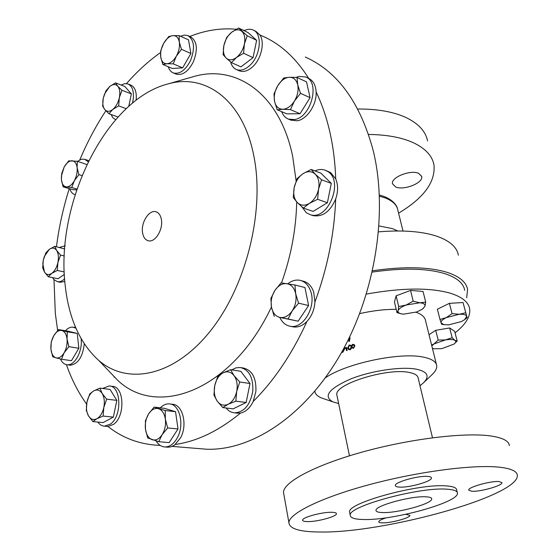 <?xml version="1.0" encoding="UTF-8"?>
<svg xmlns="http://www.w3.org/2000/svg" width="560" height="560" viewBox="0 0 560 560"><rect width="100%" height="100%" fill="white"/><g stroke="black" fill="none" stroke-linecap="round" stroke-linejoin="round"><path stroke-width="0.84" d="M471.702 491.26C480.053 491.995 502.803 485.576 501.935 482.678L499.163 481.551C490.994 480.683 467.691 487.27 468.713 490.098L471.702 491.26M399.294 487.095C408.926 487.907 432.201 481.341 431.445 477.96C431.389 477.127 430.164 476.609 427.77 476.427C418.327 475.454 394.422 482.209 395.332 485.52C395.388 486.409 396.711 486.934 399.294 487.095M307.251 521.598C316.799 521.948 336.924 516.544 336.434 513.723C336.406 512.869 334.957 512.393 332.073 512.295C322.672 511.826 302.015 517.37 302.624 520.149C302.652 521.045 304.192 521.528 307.251 521.598M386.316 517.776C381.458 519.351 378.938 520.688 378.756 521.773C378.798 522.452 379.988 522.816 382.319 522.865C390.712 523.194 410.48 517.853 409.864 515.382L405.86 514.304M426.006 496.804C429.737 497.007 431.634 497.7 431.704 498.883C432.74 503.622 397.404 513.324 382.389 512.554C378.217 512.421 376.089 511.707 376.012 510.419C374.598 505.813 411.446 495.691 426.006 496.804M142.541 232.603C143.325 237.335 145.341 240.079 148.589 240.835C155.26 242.501 163.205 229.544 161.427 219.744C160.671 215.355 158.83 212.695 155.904 211.764C149.128 209.468 140.805 222.572 142.541 232.603M418.712 173.383L421.722 176.498C423.5 182.882 403.851 190.715 395.675 186.984L392.476 183.743C390.635 177.436 410.662 169.456 418.712 173.383M244.139 30.688C247.38 29.064 250.362 28.833 253.071 29.974C262.731 33.432 260.722 55.811 249.788 65.457C245.119 69.678 240.716 71.057 236.579 69.587C233.646 68.355 231.651 65.8 230.58 61.915M253.645 30.261L255.913 31.374L259.973 35.028C265.048 42.455 261.219 59.073 252.658 66.766C247.989 70.966 243.586 72.338 239.449 70.868L238.833 70.595M296.1 77.392L298.956 76.454L305.585 76.958C320.593 81.879 311.073 117.747 294.287 119.567L288.54 119.133C285.376 117.908 283.087 115.416 281.666 111.657M259.973 35.028L262.612 36.141C280.532 43.988 295.911 58.086 308.749 78.428C313.222 80.668 315.679 85.176 316.127 91.952C316.953 104.44 306.985 119.455 297.185 120.792L290.619 120.001M231.756 369.873L235.9 367.878L240.149 367.486C249.13 369.656 253.344 377.531 252.784 391.104C250.299 404.838 244.272 412.083 234.717 412.846C231.343 412.594 228.452 410.97 226.037 407.974M241.346 367.682L243.236 367.99C252.217 370.16 256.431 378.007 255.885 391.545L253.162 401.492C249.984 408.03 245.777 411.88 240.534 413.042L236.593 413.063M81.095 338.618C82.873 350.616 74.9 365.68 67.368 364.784L67.109 364.77C64.26 364.427 62.041 362.502 60.459 358.988M65.401 330.757C67.655 328.335 70 327.117 72.429 327.089L75.908 328.16M84.28 343.826C82.726 356.839 78.099 363.972 70.385 365.218L69.51 365.106M121.114 85.043L124.579 83.671L127.813 83.902C132.223 85.897 134.036 90.972 133.259 99.134L132.475 103.103M128.254 84.077L130.648 85.015C135.058 87.003 136.878 92.071 136.108 100.219M314.951 170.912C318.374 169.358 321.657 169.078 324.807 170.065L327.74 171.507C344.232 181.125 327.95 221.011 310.282 214.69L306.411 212.807L301.714 206.703M325.864 170.471L330.666 172.627L335.72 178.892C338.212 184.877 338.205 191.59 335.692 199.024C330.239 211.533 322.756 217.077 313.243 215.67L312.109 215.292M160.258 407.834C163.044 405.055 166.012 403.732 169.155 403.879C179.48 403.816 184.744 424.319 177.485 437.507C174.104 443.723 169.96 446.873 165.046 446.964C161.427 446.789 158.452 444.787 156.121 440.958M170.121 403.998L172.263 404.257C182.588 404.194 187.866 424.641 180.614 437.794L174.475 445.179L170.828 446.901L167.188 447.139M64.61 278.88C62.23 281.099 59.885 282.037 57.568 281.708L53.858 279.587L52.493 277.62M59.43 247.429L65.303 245.77M180.544 36.253L184.331 35.084L187.803 35.574C194.369 39.942 195.237 48.356 190.414 60.816C185.318 70.364 179.662 74.417 173.446 72.975C171.017 72.023 169.295 69.958 168.273 66.766M188.279 35.791L190.631 36.869C197.204 41.23 198.079 49.63 193.263 62.055C188.174 71.575 182.518 75.607 176.295 74.165L175.791 73.955M287.805 283.794C291.718 280.707 295.729 279.545 299.859 280.294C304.906 281.463 308.511 285.11 310.674 291.221C316.442 306.649 303.226 329.154 290.346 326.277C285.782 325.458 282.303 322.588 279.916 317.674M301.126 280.63L302.869 281.078C307.909 282.254 311.514 285.887 313.684 291.984L314.937 301.994C314.391 309.729 311.738 316.197 306.964 321.412C302.694 325.71 298.172 327.544 293.384 326.928L292.047 326.641M77.735 161.392C80.171 159.46 82.509 158.774 84.742 159.327L88.193 161.777M85.197 159.467L88.739 160.664M102.473 388.472L109.186 385.973C121.233 385.777 122.36 416.087 110.404 424.102L104.503 426.174C101.885 426.02 99.659 424.655 97.811 422.079M160.16 445.382L159.691 445.368C140.189 444.598 122.934 438.298 107.926 426.468L106.827 426.391M107.926 426.468L113.498 424.403C125.454 416.409 124.299 386.176 112.252 386.365L109.935 386.064M65.177 285.306C55.244 204.071 105.623 99.379 168.455 83.804C205.849 73.213 243.453 100.443 253.974 156.695C264.985 212.023 245.7 287.861 209.335 332.276C173.005 376.95 127.365 385.168 98.854 360.528C80.01 343.504 68.782 318.43 65.177 285.306M190.316 77.539L194.439 76.356C236.558 64.386 279.937 93.898 292.691 156.457L296.128 180.985M316.127 91.952C321.888 103.908 326.459 117.229 329.826 131.908C333.172 146.615 335.132 162.281 335.72 178.892M57.638 330.491L55.314 313.369L54.005 279.741M56.462 246.729C58.982 227.08 63.245 207.704 69.251 188.608M79.709 160.083C87.087 142.506 95.809 126.077 105.868 110.775M126.49 83.608C137.081 71.491 148.421 61.138 160.51 52.556M189.784 36.477C205.247 30.296 220.738 27.881 236.243 29.239M243.082 30.177L244.601 30.457M363.139 519.505C354.711 519.309 350.42 517.916 350.259 515.333C347.207 506.569 419.545 486.731 447.083 489.195C453.859 489.643 457.317 490.952 457.45 493.136C459.102 502.397 392.364 520.702 363.139 519.505M349.783 512.981L349.608 512.099C346.521 503.202 418.754 483.315 446.292 485.905C453.061 486.374 456.526 487.718 456.666 489.923L457.268 492.387M319.473 532C299.551 531.853 289.359 528.731 288.911 522.62C289.079 513.59 320.572 497.812 368.522 484.862C416.374 471.898 471.744 464.527 498.113 467.068C510.594 468.307 516.999 471.051 517.335 475.314C519.176 496.174 382.991 533.477 319.473 532M283.899 494.697L283.486 492.387C283.437 482.251 314.342 465.423 361.613 452.242C408.793 439.033 463.596 432.292 489.93 435.848C502.397 437.577 508.872 440.832 509.355 445.613M455.063 332.857C465.682 324.485 470.554 316.526 469.686 308.973C468.573 302.085 461.958 296.786 449.827 293.062C429.303 287.434 401.499 287.77 366.408 294.077M372.26 272.097C402.689 267.729 426.86 268.24 444.759 273.63C456.862 277.606 463.512 283.178 464.702 290.346M337.064 395.92L336.854 394.898C333.865 384.321 387.688 367.458 409.493 372.526C414.932 373.611 417.823 375.452 418.145 378.063L432.481 437.773M338.632 403.515L332.857 401.863C322.952 396.277 328.832 388.675 350.476 379.05C371.406 370.657 401.758 366.226 416.717 369.25C427.875 371.854 430.01 376.495 423.129 383.166L419.972 385.679M324.758 399.077L321.216 397.852C317.317 396.186 315.189 393.988 314.839 391.272M325.297 377.881C346.227 363.16 401.415 351.687 424.242 357.308C432.054 359.03 436.212 361.823 436.723 365.68C437.01 368.543 435.33 371.637 431.69 374.976L423.885 382.445M350.301 349.713L348.726 349.629L347.634 348.061L349.223 345.009L351.407 345.772L352.667 344.302L354.179 344.589L354.914 345.793L353.521 348.32L351.848 347.781L350.301 349.713M344.078 347.858L346.591 347.522L347.2 350.371L346.521 350.609L346.01 348.25L344.197 348.495L344.498 349.265L342.839 352.24L341.957 352.408M341.95 351.743L343.14 351.778L342.734 351.61L343.805 349.398L344.19 349.58L343.896 348.775M348.74 341.18L349.629 338.52L349.048 341.397L348.74 341.18L349.272 341.593L350.063 338.114L349.636 336.966M359.695 313.628C372.764 310.66 384.93 309.239 396.2 309.358M427.553 140.931C425.712 131.523 418.719 123.816 406.574 117.803C393.932 111.839 377.664 108.906 357.756 109.018M398.58 213.164C423.843 198.037 435.638 181.916 433.965 164.815C432.222 155.722 425.257 148.309 413.07 142.59C401.471 137.382 386.638 134.673 368.571 134.456M305.305 57.043C337.554 71.435 360.164 102.515 373.128 150.269C388.381 211.876 375.368 294.385 339.787 355.537C304.143 416.759 251.202 450.751 206.668 449.232L196.847 448.427M458.36 255.178C456.981 247.338 450.142 241.136 437.822 236.579C422.968 231.406 403.221 229.831 378.581 231.854M466.676 297.724L467.579 289.506C466.354 282.177 459.564 276.465 447.209 272.377C428.82 266.798 403.942 266.259 372.561 270.753M296.709 201.908C296.1 229.152 291.039 256.158 281.519 282.926M271.439 306.985C231.945 390.768 157.584 418.04 117.936 380.541L106.106 368.137M64.813 281.498L59.983 282.212M86.597 404.068C78.309 392.525 71.575 379.386 66.409 364.665M240.534 413.042C218.75 430.899 197.064 441.364 175.469 444.423M306.964 321.412C292.278 353.647 274.344 380.338 253.162 401.492M335.692 199.024C334.355 233.842 327.439 268.163 314.937 301.994M114.261 377.202L113.869 376.271M416.038 312.228C421.897 314.356 425.082 317.247 425.6 320.915L436.387 364.329M396.984 312.641L394.464 302.043L396.123 295.82L410.543 290.437L423.038 291.438L425.712 302.106L419.755 302.785L413.182 301.189L406.189 305.004L398.685 306.537L398.097 310.737L396.984 312.641L401.891 313.978M429.023 334.67L435.708 330.295L449.652 327.964L454.664 331.324L457.17 340.984L454.944 340.382L452.165 337.715L445.431 339.92L438.165 340.067L434.049 343.903L431.613 345.093M439.971 319.438L437.374 309.218L449.393 303.345L463.043 302.533L467.117 317.667L465.759 312.76L459.214 314.272L452.067 313.628L446.271 317.625L439.971 319.438L441.658 324.247L443.961 324.653M347.634 348.061L347.97 348.257L349.531 345.219L350.728 345.17M351.407 345.772L352.926 344.526L354.179 344.589M351.526 347.137L350.455 345.772L349.335 345.639L348.327 347.83L349.118 349.006L350.462 349.3L351.526 347.137L350.7 345.954M354.431 346.206L353.661 345.093L352.793 344.925L351.946 346.682L352.786 347.76L353.668 347.907L354.431 346.206L353.843 345.254M353.668 347.907L354.186 345.975M352.506 347.543L353.409 347.683M350.462 349.3L350.154 349.09L351.239 346.927M349.118 349.006L350.154 349.09M346.815 350.504L346.01 348.25M343.14 351.778L344.19 349.58M343.938 348.117L346.64 347.753M410.543 290.437L413.182 301.189M396.123 295.82L398.685 306.537M422.779 308.889L424.949 306.32L425.712 302.106M403.487 314.16L401.457 313.901C398.867 313.334 397.747 312.277 398.097 310.737C398.825 308.714 401.527 306.803 406.189 305.004L419.755 302.785C423.731 303.163 425.46 304.339 424.949 306.32L422.38 309.183L416.773 311.969L403.487 314.16M449.652 327.964L452.165 337.715M454.139 343.973L457.17 340.984M431.816 345.912L434.049 343.903L445.431 339.92C449.988 339.213 453.159 339.367 454.944 340.382C456.246 341.32 455.924 342.559 453.985 344.092L441.798 348.649L433.811 348.796L432.404 348.278L433.86 348.81M435.708 330.295L438.165 340.067M463.043 302.533L465.759 312.76M449.393 303.345L452.067 313.628M464.905 319.466L467.117 317.667M441.091 322.931C440.699 321.321 442.428 319.55 446.271 317.625L459.214 314.272C463.617 314.062 466.116 314.741 466.725 316.302L464.611 319.69L461.37 321.58L448.679 324.856L443.926 324.646L441.091 322.931M99.897 388.143L110.04 389.424L116.851 400.372L113.351 417.116L103.082 422.59L92.862 421.596L96.88 418.733L103.117 416.059L103.81 407.491C102.529 412.986 100.219 416.731 96.88 418.733C93.513 420.343 90.713 419.398 88.48 415.877C86.429 412.09 85.918 407.477 86.954 402.031C88.2 396.655 90.461 392.945 93.737 390.887C97.062 389.186 99.883 390.054 102.186 393.498C104.307 397.257 104.853 401.926 103.81 407.491L106.666 399.168L102.186 393.498L99.897 388.143L93.737 390.887L89.775 393.876L86.954 402.031L86.289 410.438L88.48 415.877L92.862 421.596M116.851 400.372L106.666 399.168M113.351 417.116L103.117 416.059M75.117 194.684L75.075 194.677C72.618 194.026 70.84 192.052 69.741 188.748M76.671 189.91L72.66 189.588L63.161 186.865L66.416 186.9C63.658 186.508 61.999 184.177 61.425 179.914L63.161 186.865M77.336 161.266L68.712 160.867L64.197 166.943C66.556 162.869 69.153 160.804 72.002 160.755C74.788 161.049 76.496 163.345 77.112 167.636L77.336 161.266L86.856 164.563M74.305 180.81C71.89 184.919 69.265 186.956 66.416 186.9L71.736 187.53L74.305 180.81L78.904 174.657L77.112 167.636C77.518 172.109 76.587 176.498 74.305 180.81M64.197 166.943L61.432 175.882L61.425 179.914L61.705 173.593L64.197 166.943M76.965 189.035L71.736 187.53M82.005 175.588L78.904 174.657M294.952 284.984L304.934 287.532L308.595 305.543L298.13 321.195L280.035 317.464C275.583 316.4 272.727 312.97 271.481 307.188C270.529 301.252 271.67 295.673 274.883 290.444C278.32 285.46 282.331 283.192 286.902 283.654C291.41 284.557 294.336 287.931 295.694 293.776L294.952 284.984L281.064 282.87L274.883 290.444L270.865 298.494L271.481 307.188L274.246 316.428M292.236 310.856C288.673 315.889 284.606 318.087 280.035 317.464L288.064 318.99L292.236 310.856C295.561 305.522 296.709 299.831 295.694 293.776L298.571 303.163L292.236 310.856M298.13 321.195L288.064 318.99M308.595 305.543L298.571 303.163M179.144 35.616L172.907 35.637C176.288 35.511 178.416 37.632 179.305 42.007L179.144 35.616L188.524 39.865L190.883 53.487L182.651 67.865L172.263 68.453L162.841 64.484L166.999 63.742C163.66 63.763 161.574 61.593 160.755 57.239C160.167 52.71 161.14 48.069 163.688 43.302L160.664 50.897L160.755 57.239L162.841 64.484M176.33 56.175C173.544 60.837 170.436 63.357 166.999 63.742L173.215 63.854L176.33 56.175L181.468 49.329L179.305 42.007C179.942 46.599 178.948 51.324 176.33 56.175M172.907 35.637C169.47 36.141 166.397 38.696 163.688 43.302L168.721 36.554L172.907 35.637M182.651 67.865L173.215 63.854M190.883 53.487L181.468 49.329M64.344 274.4L58.016 278.782L48.307 276.731L51.758 273.378C48.804 275.268 46.375 274.827 44.464 272.048L48.307 276.731M54.803 246.337L49.322 249.326L45.92 252.77L43.288 260.071L44.352 256.473L49.322 249.326C52.241 247.366 54.684 247.744 56.644 250.46L54.803 246.337L64.68 248.976M57.904 262.535C56.735 267.54 54.684 271.159 51.758 273.378L57.302 270.438L57.904 262.535L60.571 255.101L56.644 250.46C58.457 253.47 58.877 257.502 57.904 262.535M43.288 260.071L42.798 263.676L44.464 272.048L42.693 267.841L43.288 260.071M64.239 271.95L57.302 270.438M64.288 255.962L60.571 255.101M154.084 407.12L164.374 408.31L175.539 411.705L178.01 428.96L169.148 442.589L158.774 441.707L162.106 434.742L167.664 427.938L165.347 419.09C166.005 424.865 164.927 430.087 162.106 434.742C159.103 439.096 155.771 440.748 152.103 439.705C148.533 438.256 146.321 434.756 145.46 429.198C144.851 423.528 145.915 418.404 148.652 413.826C151.564 409.5 154.861 407.785 158.536 408.688C162.141 410.004 164.416 413.469 165.347 419.09L165.235 410.529L154.084 407.12L148.652 413.826L145.432 420.742L145.46 429.198L147.693 437.92L158.774 441.707M175.539 411.705L165.235 410.529M178.01 428.96L167.664 427.938M311.185 169.484L320.894 173.152L331.289 183.386L327.39 202.727L313.152 211.393L303.345 208.11L309.407 203.378C304.703 206.045 300.643 205.737 297.234 202.468C294.07 198.849 293.055 193.914 294.175 187.67C295.589 181.447 298.564 176.764 303.1 173.635C307.727 170.863 311.801 171.059 315.315 174.216L311.185 169.484L303.1 173.635L297.15 178.493L294.175 187.67L293.265 197.589L297.234 202.468L303.345 208.11M318.563 189.175C317.1 195.559 314.041 200.298 309.407 203.378L317.618 199.311L318.563 189.175C319.683 182.763 318.605 177.779 315.315 174.216L321.573 179.781L318.563 189.175M327.39 202.727L317.618 199.311M331.289 183.386L321.573 179.781M115.605 119.693L112.931 117.796L111.048 114.492M115.507 82.866L109.69 86.499C112.847 84.021 115.528 83.916 117.733 86.177L115.507 82.866L124.873 86.506L131.383 93.905L128.765 106.288M112.791 109.452C109.592 111.86 106.925 111.902 104.783 109.564C102.816 106.932 102.319 103.124 103.278 98.126L102.648 106.148L104.783 109.564L108.948 113.736L112.791 109.452L118.678 105.868L119.329 97.699C118.139 102.802 115.955 106.722 112.791 109.452M117.733 86.177C119.763 88.767 120.295 92.603 119.329 97.699L121.975 90.293L117.733 86.177M109.69 86.499L104.58 93.912L103.278 98.126L105.903 90.853L109.69 86.499M117.999 116.991L108.948 113.736M126.189 108.647L118.678 105.868M131.383 93.905L121.975 90.293M58.478 329.581L53.809 335.636L51.254 342.006L50.925 349.195C50.554 344.323 51.52 339.801 53.809 335.636C56.238 331.681 58.905 329.966 61.831 330.498L58.478 329.581L68.362 331.261L77.238 333.452L78.848 348.257L71.47 360.696L61.495 359.24L64.127 352.821C61.642 356.804 58.94 358.477 56.021 357.84L61.495 359.24M67.053 339.045C67.452 344.001 66.479 348.593 64.127 352.821L68.894 346.689L67.053 339.045L67.326 331.779L61.831 330.498C64.687 331.387 66.43 334.236 67.053 339.045M50.925 349.195C51.499 353.962 53.193 356.839 56.021 357.84L52.703 356.755L50.925 349.195M78.848 348.257L68.894 346.689M77.238 333.452L67.326 331.779M230.58 369.691L240.807 371.315L250.012 383.516L246.141 402.493L233.142 408.842L222.824 407.582L228.207 404.243C223.923 406.119 220.269 405.097 217.252 401.17C214.466 396.928 213.633 391.734 214.753 385.581C216.146 379.498 218.911 375.263 223.055 372.876C227.276 370.881 230.944 371.798 234.052 375.634C236.95 379.841 237.839 385.098 236.712 391.412L239.757 381.99L234.052 375.634L230.58 369.691L223.055 372.876L217.77 376.369L214.753 385.581L213.92 395.108L217.252 401.17L222.824 407.582M228.207 404.243C232.442 401.926 235.277 397.649 236.712 391.412L235.844 401.149L228.207 404.243M246.141 402.493L235.844 401.149M250.012 383.516L239.757 381.99M297.024 77.448L289.324 77.259C293.636 77.28 296.443 79.828 297.745 84.91C298.718 90.23 297.619 95.62 294.441 101.059L300.496 93.345L297.745 84.91L297.024 77.448L306.544 81.879L310.051 97.65L300.048 113.75L286.818 113.841L277.214 109.774L282.772 109.263C278.502 109.095 275.772 106.491 274.568 101.444C273.658 96.208 274.743 90.923 277.823 85.589C281.113 80.43 284.949 77.658 289.324 77.259L283.731 77.994L277.823 85.589L273.966 94.045L274.568 101.444L277.214 109.774M294.441 101.059C291.039 106.274 287.147 109.011 282.772 109.263L290.451 109.627L294.441 101.059M300.048 113.75L290.451 109.627M310.051 97.65L300.496 93.345M238.616 28L231.602 32.291C235.55 29.337 238.973 29.029 241.885 31.381C244.601 34.104 245.434 38.318 244.391 44.03L247.205 35.77L238.616 28L248.031 32.578L256.641 40.327L253.064 57.652L240.933 66.878L231.434 62.608L236.474 57.491C232.477 60.375 229.061 60.585 226.233 58.142C223.615 55.363 222.831 51.177 223.867 45.591C225.155 39.991 227.738 35.553 231.602 32.291L226.646 37.492L223.867 45.591L223.09 54.621L226.233 58.142L231.434 62.608M244.391 44.03C243.061 49.77 240.422 54.257 236.474 57.491L243.586 53.249L244.391 44.03M256.641 40.327L247.205 35.77M253.064 57.652L243.586 53.249M403.011 231.028L397.859 210.28C396.963 205.009 392.7 200.886 385.07 197.897L379.442 196.203M397.775 230.958L392.588 228.669L379.043 225.946M431.704 498.883L431.613 498.477M421.722 176.498L421.596 176.036M306.355 77.315L308.455 78.302M234.717 412.846L237.832 413.217M67.109 364.77L70.126 365.197M310.282 214.69L313.243 215.67M165.046 446.964L168.182 447.223M290.346 326.277L293.384 326.928M104.503 426.174L107.597 426.461M168.455 83.804L194.439 76.356M350.259 515.333L349.608 512.099M288.911 522.62L283.486 492.387M349.461 455.805L336.854 394.898M332.857 401.863L321.216 397.852M379.393 194.978L383.803 196.378C392.777 199.668 396.921 205.688 397.397 208.425M206.668 449.232L172.263 446.404M433.811 348.796L433.447 348.726M443.926 324.646L442.491 324.415M159.691 445.368L160.209 445.41M98.854 360.528L117.936 380.541M173.446 72.975L176.295 74.165M57.568 281.708L60.501 282.317M73.759 327.243L75.656 327.572M288.54 119.133L291.438 120.351M236.579 69.587L239.449 70.868M156.45 211.946L155.904 211.764"/></g></svg>
